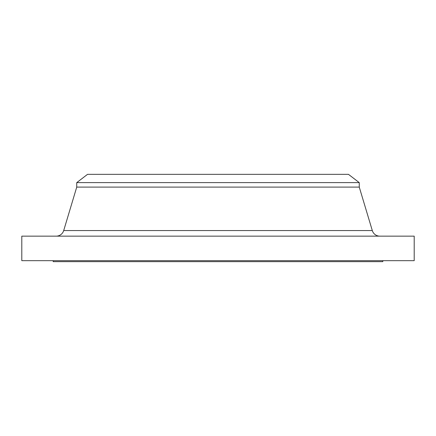 <?xml version="1.0" encoding="UTF-8"?>
<svg xmlns="http://www.w3.org/2000/svg" width="436" height="436" viewBox="0 0 436 436"><rect width="100%" height="100%" fill="white"/><g stroke="black" fill="none" stroke-linecap="round" stroke-linejoin="round"><path stroke-width="0.65" d="M379.816 236.149A7.848 7.848 0 0 1 372.3 230.557L359.264 187.099L359.264 182.624L348.473 174.345L87.527 174.345L76.736 182.624L359.264 182.624L76.736 182.624L76.736 187.099L359.264 187.099L76.736 187.099L63.7 230.557L372.3 230.557A7.848 7.848 0 0 0 379.816 236.149M414.2 260.674L414.2 236.149L21.8 236.149L21.8 260.674L414.2 260.674L21.8 260.674L21.8 236.149L414.2 236.149L414.2 260.674M382.808 261.655L382.808 260.674L382.808 261.655L53.192 261.655L382.808 261.655M53.192 260.674L53.192 261.655L53.192 260.674M342.854 174.345L102.934 174.345L348.473 174.345L359.264 182.624L359.264 187.099L372.3 230.557L63.7 230.557L76.736 187.099L76.736 182.624L87.527 174.345L93.146 174.345L90.034 174.345M102.934 174.345L93.146 174.345M345.001 174.345L346.871 174.345M156.96 174.345L168.443 174.345M94.083 174.345L103.801 174.345M89.129 174.345L90.999 174.345M56.184 236.149A7.848 7.848 0 0 0 63.7 230.557"/></g></svg>
